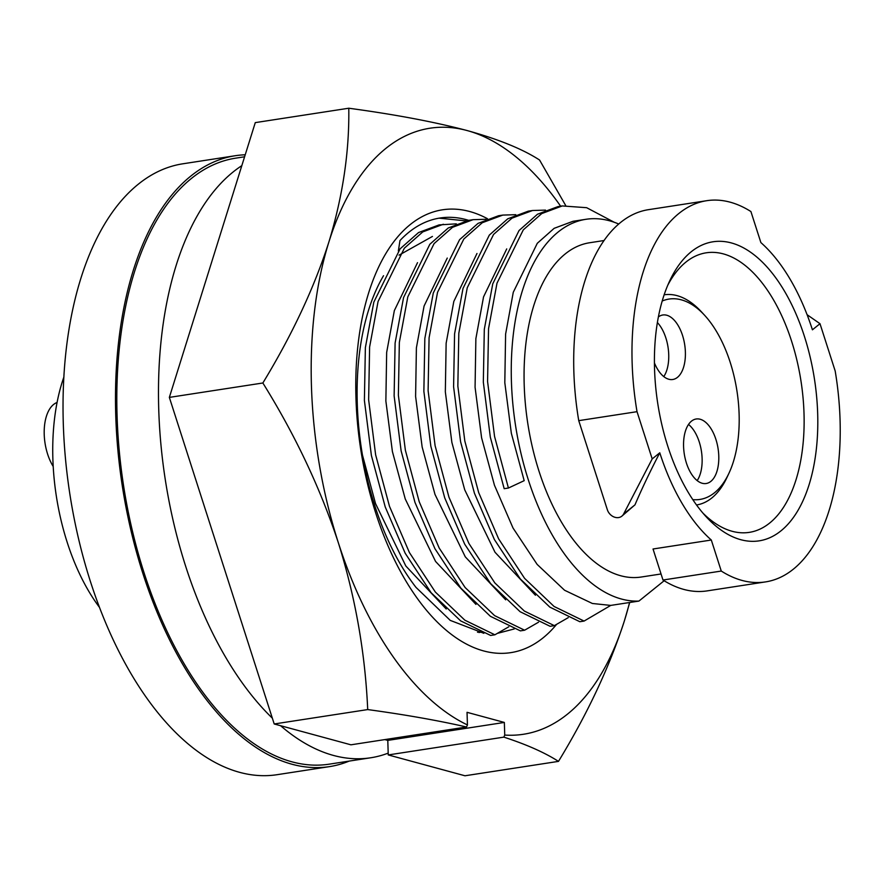 <?xml version="1.0" encoding="UTF-8"?>
<svg xmlns="http://www.w3.org/2000/svg" width="884" height="884" viewBox="0 0 884 884"><rect width="100%" height="100%" fill="white"/><g stroke="black" fill="none" stroke-linecap="round" stroke-linejoin="round"><path stroke-width="1.33" d="M688.525 424.464A32.642 17.105 -98.8 0 1 699.255 441.956A32.642 17.105 -98.8 0 1 697.167 480.609M657.387 322.549A32.642 17.105 -98.8 0 1 665.862 337.942A32.642 17.105 -98.8 0 1 663.774 376.606M53.206 466.487A38.576 20.21 -98.8 0 1 53.593 404.485A38.576 20.21 -98.8 0 1 57.084 402.485M658.392 316.925A32.642 17.105 -98.8 0 1 662.812 314.991A32.642 17.105 -98.8 0 1 682.514 335.379A32.642 17.105 -98.8 0 1 672.746 379.501A32.642 17.105 -98.8 0 1 654.425 362.904M686.448 463.128A32.642 17.105 -98.8 0 1 696.205 418.994A32.642 17.105 -98.8 0 1 715.907 439.392A32.642 17.105 -98.8 0 1 706.139 483.515A32.642 17.105 -98.8 0 1 686.448 463.128M692.791 499.626A101.373 53.117 81.2 0 0 714.504 492.764A101.373 53.117 81.2 0 0 728.935 473.272A101.373 53.117 81.2 0 0 704.614 315.29A101.373 53.117 81.2 0 0 662.204 301.024M728.935 473.272L726.946 477.515A106.323 55.714 -98.8 0 1 711.808 497.968A106.323 55.714 -98.8 0 1 696.515 504.974M702.835 513.007A141.429 74.101 81.2 0 0 749.301 532.367A141.429 74.101 81.2 0 0 769.655 523.052A141.429 74.101 81.2 0 0 797.059 360.893A141.429 74.101 81.2 0 0 706.25 252.802A141.429 74.101 81.2 0 0 685.885 262.117A141.429 74.101 81.2 0 0 667.763 285.245M780.915 530.886A151.319 79.284 -98.8 0 1 706.04 516.632A151.319 79.284 -98.8 0 1 669.729 280.825A151.319 79.284 -98.8 0 1 691.277 251.719A151.319 79.284 -98.8 0 1 804.385 336.285A151.319 79.284 -98.8 0 1 780.915 530.886M99.395 607.253A163.186 85.505 -98.8 0 1 63.924 376.916M652.193 458.918L637.021 411.679A192.856 101.052 81.2 0 1 678.978 213.398A192.856 101.052 81.2 0 1 706.747 200.69A192.856 101.052 81.2 0 1 750.914 211.552L760.881 242.581A169.12 88.621 81.2 0 1 812.418 329.809L819.998 323.699L835.17 370.937A192.856 101.052 81.2 0 1 765.445 581.915A192.856 101.052 81.2 0 1 721.267 571.053L711.311 540.025A169.12 88.621 81.2 0 1 659.773 452.796L652.193 458.918L623.629 513.991A9.89 8.055 -128.9 0 1 621.872 516.145A9.89 8.055 -128.9 0 1 607.341 509.725L578.744 420.651L637.021 411.679M621.872 516.145L634.966 504.852C641.751 488.962 650.027 471.614 659.773 452.796M604.07 240.525L589.639 242.746A169.12 88.621 81.2 0 0 565.285 253.885A169.12 88.621 81.2 0 0 532.522 447.801A169.12 88.621 81.2 0 0 641.121 577.042L661.044 573.97M711.311 540.025L653.033 548.997L662.989 580.026L721.267 571.053M662.989 580.026A192.856 101.052 81.2 0 0 707.167 590.888L765.445 581.915M807.092 314.704L819.998 323.699M706.747 200.69L648.469 209.674A192.856 101.052 81.2 0 0 620.701 222.37A192.856 101.052 81.2 0 0 578.744 420.651M245.222 154.777A309.057 161.949 81.2 0 0 235.321 155.717L182.866 163.794A309.057 161.949 81.2 0 0 138.368 184.148A309.057 161.949 81.2 0 0 78.499 538.522A309.057 161.949 81.2 0 0 276.946 774.716L329.401 766.638A309.057 161.949 81.2 0 0 349.224 761.08M664.149 580.744L638.922 601.076A192.856 101.052 81.2 0 1 514.698 419.767A192.856 101.052 81.2 0 1 586.026 219.287L572.987 221.298L554.158 228.326L537.295 243.288L513.273 292.295L505.604 334.108L504.808 382.695L511.339 433.271L524.179 480.664L508.422 488.034L494.565 436.497L487.57 381.49L488.554 328.649L496.996 283.178L523.284 229.884L541.704 213.597L562.246 205.939L586.656 207.696L614.192 222.249M618.712 224.028A192.856 101.052 81.2 0 0 586.026 219.287M235.321 155.717A309.057 161.949 81.2 0 0 190.822 176.071A309.057 161.949 81.2 0 0 130.954 530.444A309.057 161.949 81.2 0 0 329.401 766.638M532.522 210.514L528.278 211.165L507.736 218.823L489.316 235.1L463.017 288.405L454.575 333.887L453.591 386.728L460.586 441.735L474.443 493.261L494.399 539.538L520.333 578.987L549.848 607.131L579.838 621.717L584.081 621.065L610.745 605.407L638.922 601.076M568.235 617.64L554.345 625.64L550.102 626.292L520.112 611.717L490.598 583.573L464.664 544.113L444.718 497.847L430.851 446.309L423.867 391.303L424.839 338.462L433.293 292.98L459.581 239.686L478.001 223.398L498.554 215.74M538.5 622.226L524.61 630.215L520.367 630.867L490.377 616.292L460.862 588.147L434.939 548.699L414.983 502.421L401.126 450.884L394.131 395.888L395.104 343.036L403.557 297.565L429.845 244.26L448.265 227.973L468.829 220.326M508.764 626.8L494.874 634.8L490.631 635.452L460.641 620.866L431.127 592.722L405.203 553.274L385.247 507.007L371.391 455.47L364.396 400.463L365.368 347.622L373.822 302.14L400.109 248.835L418.541 232.558L439.094 224.901L456.321 223.851M479.029 631.375L477.526 632.259M610.745 605.407L592.39 603.485L564.578 590.258L537.152 564.412L513.018 528.013L494.454 485.239L481.603 437.856L475.073 387.269L475.868 338.683L483.548 296.869L506.72 248.912M584.081 621.065L554.091 606.479L524.577 578.335L498.642 538.886L478.686 492.609L464.829 441.083L457.846 386.076L458.818 333.235L467.26 287.753L493.559 234.448L511.98 218.16L532.533 210.514L545.516 210.116M535.428 595.241L495.018 552.268L464.719 489.813L451.879 442.431L445.337 391.855L446.133 343.268L453.812 301.444L476.984 253.487M554.345 625.64L524.356 611.054L494.841 582.921L468.907 543.461L448.962 497.195L435.094 445.658L428.11 390.651L429.083 337.81L437.536 292.328L463.824 239.023L482.244 222.746L502.797 215.088L515.781 214.69M505.692 599.827L465.282 556.843L434.983 494.399L422.143 447.006L415.602 396.43L416.397 347.843L424.077 306.03L447.249 258.062M524.61 630.215L494.62 615.64L465.106 587.495L439.182 548.036L419.226 501.769L405.369 450.232L398.375 395.225L399.347 342.384L407.8 296.913L434.088 243.608L452.52 227.321L473.073 219.674L486.056 219.276M475.957 604.402L435.558 561.428L405.248 498.974L392.408 451.591L385.866 401.016L386.662 352.418L394.341 310.604L417.524 262.647M494.874 634.8L464.885 620.214L435.37 592.07L409.447 552.622L389.49 506.344L375.634 454.818L368.639 399.811L369.611 346.97L378.065 301.488L404.353 248.183L422.784 231.895L443.337 224.249M446.221 608.988L405.822 566.003L375.512 503.56L362.451 455.039M508.422 488.034L504.178 488.686L490.322 437.149L483.327 382.142L484.31 329.301L492.753 283.83L519.041 230.536L537.461 214.248L558.003 206.591L562.246 205.939M664.149 294.814A106.323 55.714 -98.8 0 1 701.432 311.831L704.614 315.29M241.829 165.639A306.593 160.645 81.2 0 0 233.177 171.938A306.593 160.645 81.2 0 0 159.927 432.42A306.593 160.645 81.2 0 0 272.349 718.184M244.603 156.788L235.697 158.159A306.593 160.645 81.2 0 0 191.552 178.347A306.593 160.645 81.2 0 0 132.158 529.892A306.593 160.645 81.2 0 0 329.025 764.196L370.65 757.787A306.593 160.645 81.2 0 0 388.198 753.124M280.571 725.698A306.593 160.645 81.2 0 0 370.65 757.787M478.189 631.872L479.305 631.496M383.523 275.72A199.287 104.422 81.2 0 0 357.28 403.944A199.287 104.422 81.2 0 0 416.01 587.396L450.254 620.391L483.857 633.309M497.383 633.375L514.212 628.955M439.061 218.16L465.824 220.867M480.907 632.171L478.896 632.535M399.049 255.156L432.442 236.437M468.675 220.348A216.348 113.362 81.2 0 0 440.033 218.005A216.348 113.362 81.2 0 0 399.977 240.547L398.353 251.001M556.633 624.336A224.006 117.373 -98.8 0 1 430.088 614.457A224.006 117.373 -98.8 0 1 355.976 398.474A224.006 117.373 -98.8 0 1 487.471 218.702M629.563 602.512A306.593 160.645 -98.8 0 1 624.513 620.446A306.593 160.645 -98.8 0 1 504.742 735.068L503.858 737.134L388.253 754.936L387.789 740.394L504.344 722.438L467.039 712.316L467.437 724.935A306.593 160.645 -98.8 0 1 338.34 542.732A306.593 160.645 -98.8 0 1 328.87 242.061A306.593 160.645 -98.8 0 1 467.227 130.578C498.51 139.241 522.621 149.053 539.572 160.026L565.694 205.519M387.789 740.394L384.838 739.588M466.553 727.002C437.878 720.46 404.938 714.648 367.711 709.576L274.206 723.974L350.937 744.814L466.553 727.002L467.437 724.935M504.742 735.068L504.344 722.438M367.711 709.576C365.18 652.867 355.39 597.252 338.34 542.732C320.373 488.255 295.212 435.005 262.857 382.993C292.107 334.914 314.118 287.941 328.87 242.061C342.782 196.237 349.423 151.617 348.782 108.224C395.203 114.5 434.685 121.948 467.227 130.578A306.593 160.645 -98.8 0 1 560.622 206.182M629.706 602.49L624.513 620.446C609.706 666.403 587.705 713.388 558.489 761.378C544.699 752.571 526.488 744.483 503.858 737.134M348.782 108.224L255.277 122.622L169.352 397.391L274.206 723.974M558.489 761.378L464.984 775.776L388.253 754.936M262.857 382.993L169.352 397.391M634.966 504.852L623.629 513.991M502.786 215.088L498.543 215.74M473.062 219.674L468.807 220.326"/></g></svg>
